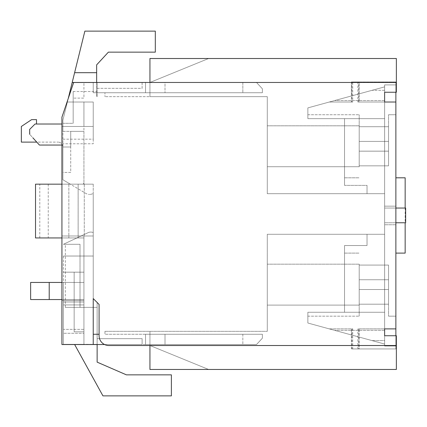 <?xml version="1.0" encoding="UTF-8"?>
<svg xmlns="http://www.w3.org/2000/svg" width="427" height="427" viewBox="0 0 427 427"><rect width="100%" height="100%" fill="white"/><g stroke="black" fill="none" stroke-linecap="round" stroke-linejoin="round"><path stroke-width="0.32" stroke-dasharray="2.13 1.6" d="M396.363 345.512L149.941 345.512L149.941 331.331L149.941 334.266L165.014 334.266L149.941 334.266L149.941 344.536L145.538 344.536L256.526 344.536L262.392 338.179L256.526 344.536L262.392 338.179L262.392 334.266L262.392 338.179L256.526 344.536L262.392 338.179L262.392 334.266L262.392 338.179L262.392 334.266L262.392 338.179L256.526 344.536L262.392 338.179L262.392 334.266L262.392 338.179L256.526 344.536L145.538 344.536L256.526 344.536L145.538 344.536L145.538 334.266L104.957 334.266L262.392 334.266L145.538 334.266L262.392 334.266L145.538 334.266L149.941 334.266L145.538 334.266L145.538 344.536L104.604 344.536A9.778 9.778 0 0 0 108.864 345.512L396.363 345.512L149.941 345.512L149.941 369.467L149.941 345.512L208.611 369.467L396.363 369.467L396.363 335.734L396.363 369.467L208.611 369.467L149.941 345.512L208.611 369.467L396.363 369.467L396.363 335.734L396.363 369.467L396.363 335.734L396.363 369.467L149.941 369.467L149.941 345.512L208.611 369.467L396.363 369.467L149.941 369.467L396.363 369.467L396.363 335.734L396.363 369.467L396.363 335.734L395.872 335.734L395.872 345.998L384.626 345.998L395.872 345.998L395.872 348.934L351.378 348.934L395.872 348.934L359.203 348.934L359.203 328.886L359.203 348.934L351.901 348.934L351.901 328.886L329.286 328.886L307.862 323.02L384.626 344.045L329.286 328.886L351.378 334.939L351.378 328.886L329.286 328.886L352.702 328.886L352.702 348.934L395.872 348.934L395.872 345.998L384.626 345.998L384.626 340.602L372.056 340.602L384.626 340.602L384.626 345.998L384.626 234.279L267.281 234.279L267.281 331.331L267.281 234.279L267.281 331.331L267.281 234.279L267.281 331.331L267.281 234.279L267.281 331.331L267.281 234.279L384.626 234.279L384.626 344.045L384.626 330.354L384.626 344.045L307.862 323.02L329.286 328.886L351.378 328.886L351.378 334.939L372.056 340.602L334.64 330.354L384.626 344.045L307.862 323.02L307.862 312.265L307.862 323.02L384.626 344.045L384.626 330.354L384.626 344.045L334.64 330.354L384.626 344.045L334.64 330.354L384.626 344.045L384.626 330.354L384.626 344.045L307.862 323.02L307.862 312.265L384.626 312.265L384.626 234.279L384.626 345.998L395.872 345.998L395.872 335.734L395.872 348.934L395.872 81.979L395.872 92.243L396.363 92.243L384.626 92.243L384.626 328.886L357.879 328.886L384.626 328.886L358.68 328.886L358.68 348.934M351.901 348.934L352.702 348.934M104.957 331.331L267.281 331.331L104.957 331.331L104.957 334.266L104.957 331.331M61.931 299.551L83.932 299.551L83.932 282.439L49.217 282.439L49.217 299.551L49.217 294.374L49.217 299.551L83.932 299.551L83.932 344.338L97.132 344.338L83.932 344.536L142.116 344.536L83.932 344.536L83.932 331.822L74.154 331.822L83.932 331.822L83.932 344.338L83.932 256.035L83.932 300.528L83.932 272.17L74.154 272.17L74.154 301.996L63.399 301.996L83.932 301.996L83.932 272.17L74.154 272.17L74.154 331.822L83.932 331.822L83.932 344.536L83.932 331.822L74.154 331.822L74.154 301.996L83.932 301.996L83.932 256.035L93.225 256.035L83.932 256.035L83.932 282.439L63.399 282.439L63.399 333.29L63.399 282.439L83.932 282.439L83.932 256.035L93.225 256.035L83.932 256.035L83.932 235.992L61.931 235.992L61.931 344.536L93.225 344.536L93.225 334.266L93.225 344.536L145.538 344.536L145.538 334.266L145.538 344.536L145.538 334.266L145.538 344.536L145.538 334.266L145.538 344.536L145.538 334.266L145.538 344.536L256.526 344.536L145.538 344.536L165.014 344.536L165.014 334.266L165.014 344.536L149.941 344.536L149.941 345.512L149.941 331.331L149.941 345.512L208.611 369.467L149.941 345.512L108.864 345.512A9.778 9.778 0 0 1 104.604 344.53L104.604 344.536A9.778 9.778 0 0 1 99.091 335.734A9.778 9.778 0 0 0 108.869 345.512L108.864 345.512M395.872 335.734L384.626 335.734L396.363 335.734L395.872 335.734L395.872 345.998L395.872 335.734L395.872 345.998L395.872 335.734L396.363 335.734L384.626 335.734L384.626 92.243L396.363 92.243L396.363 82.464L149.941 82.464L208.611 58.51L396.363 58.51L396.363 92.243L396.363 58.51L396.363 92.243L395.872 92.243L396.363 92.243L396.363 58.51L396.363 92.243L395.872 92.243L396.363 92.243L396.363 58.51L396.363 92.243L395.872 92.243L395.872 84.909L395.872 92.243M357.879 348.934L357.879 328.886M307.862 312.265L307.862 323.02L307.862 312.265L307.862 323.02L384.626 344.045L334.64 330.354L384.626 344.045L334.64 330.354L384.626 344.045L384.626 234.279L267.281 234.279L384.626 234.279L384.626 312.265L384.626 234.279L267.281 234.279L384.626 234.279L384.626 345.998L384.626 234.279L267.281 234.279L384.626 234.279L384.626 345.998L384.626 234.279L384.626 344.045L384.626 234.279L384.626 312.265L307.862 312.265L384.626 312.265L307.862 312.265L307.862 316.177L307.862 312.265L344.536 312.265L344.536 245.525L344.536 312.265L344.536 253.104L344.536 312.265L307.862 312.265L307.862 323.02L307.862 312.265L307.862 316.177L307.862 312.265L344.536 312.265L307.862 312.265L344.536 312.265L344.536 253.104L344.536 312.265L307.862 312.265L307.862 316.177L307.862 312.265L344.536 312.265L307.862 312.265L344.536 312.265L344.536 253.104L344.536 312.265L307.862 312.265L344.536 312.265L344.536 245.525L367.023 245.525L367.023 234.279L384.626 234.279L367.023 234.279L367.023 245.525L344.536 245.525L367.023 245.525L367.023 234.279L384.626 234.279L367.023 234.279L367.023 245.525L344.536 245.525L344.536 312.265L307.862 312.265M352.702 328.886L351.901 328.886M351.378 348.934L351.378 334.939L351.378 348.934M358.68 81.979L395.872 81.979L351.378 81.979L395.872 81.979L395.872 84.909L384.626 84.909L384.626 90.31L372.056 90.31L307.862 107.892L307.862 118.647L307.862 107.892L384.626 86.868L335.062 100.441L372.056 90.31L384.626 90.31L384.626 84.909L384.626 193.698L267.281 193.698L267.281 96.646L267.281 193.698L267.281 96.646L267.281 193.698L267.281 96.646L267.281 193.698L267.281 96.646L267.281 193.698L384.626 193.698L384.626 84.909L384.626 193.698L267.281 193.698L384.626 193.698L384.626 84.909L384.626 193.698L267.281 193.698L384.626 193.698L384.626 84.909L395.872 84.909L384.626 84.909L395.872 84.909L384.626 84.909L395.872 84.909L384.626 84.909L395.872 84.909L395.872 81.979L359.203 81.979L359.203 102.026L395.872 102.026L359.203 102.026L359.203 81.979L352.702 81.979L352.702 102.026L329.286 102.026L351.378 95.974L351.378 102.026L329.286 102.026L351.901 102.026L351.901 81.979L358.68 81.979L358.68 102.026M395.872 284.638L395.872 114.735L395.872 284.638M395.872 146.274L395.872 114.735L395.872 146.274M395.872 224.746L395.872 206.166L395.872 224.746L384.626 224.746L384.626 206.166L384.626 224.746L395.872 224.746M359.203 284.638L359.203 316.177L359.203 284.638M359.203 264.174L359.203 305.102L359.203 264.174L267.281 264.174L267.281 305.102L267.281 264.174L267.281 305.102L267.281 264.174L267.281 305.102L267.281 264.174L267.281 305.102L267.281 264.174L359.203 264.174L359.203 305.102L267.281 305.102L359.203 305.102L359.203 264.174L359.203 305.102L359.203 264.174L267.281 264.174L359.203 264.174L359.203 305.102L267.281 305.102L359.203 305.102L359.203 264.174M149.941 331.331L267.281 331.331L149.941 331.331L267.281 331.331L149.941 331.331L149.941 345.512L149.941 331.331M357.879 81.979L357.879 102.026L384.626 102.026L384.626 92.243L396.363 92.243L396.363 58.51L149.941 58.51L396.363 58.51L208.611 58.51L396.363 58.51L208.611 58.51L396.363 58.51L208.611 58.51L149.941 82.464L165.014 82.464L165.014 92.734L165.014 82.464L256.526 82.464L145.538 82.464L256.526 82.464L149.941 82.464L208.611 58.51L149.941 82.464L149.941 96.646L149.941 82.464L149.941 96.646L104.957 96.646L149.941 96.646L149.941 82.464L208.611 58.51L149.941 82.464L149.941 58.51L149.941 96.646L149.941 58.51L396.363 58.51L396.363 82.464L73.668 82.464L61.931 117.179L73.668 82.464L142.116 82.464L142.116 88.336L97.132 88.336L97.132 82.464L83.932 82.464L83.932 98.114L73.177 98.114L73.177 123.296L62.908 123.296L73.177 123.296L73.177 98.114L83.932 98.114L83.932 82.614L96.646 82.614L96.646 96.646L97.132 96.646L97.132 82.464L142.116 82.464L142.116 88.336L97.132 88.336L97.132 96.646L96.646 96.646L96.646 64.867L108.378 52.153L155.316 52.153L155.316 31.128L84.866 31.128L62.908 120.115L67.375 102.026L62.908 120.115L62.908 179.762L62.908 147.005L70.733 147.005L70.733 131.361L83.932 131.361L83.932 184.165L61.931 184.165L68.854 184.165L68.854 237.946L35.526 237.946L35.526 184.165L35.526 237.946L35.526 184.165L70.322 184.165L62.908 179.762L85.934 193.436A7.088 7.088 0 0 0 89.558 194.429A7.088 7.088 0 0 1 85.934 193.436L70.322 184.165L83.932 184.165L61.931 184.165L61.931 344.536L61.931 117.179L61.931 235.992L81.05 235.992L63.399 244.303L88.069 232.683A6.357 6.357 0 0 1 93.225 232.571L93.225 193.41A7.088 7.088 0 0 1 89.558 194.429A7.088 7.088 0 0 0 93.225 193.41L93.225 232.571A6.357 6.357 0 0 0 90.78 232.08A6.357 6.357 0 0 1 93.225 232.571A6.357 6.357 0 0 0 88.069 232.683A6.357 6.357 0 0 1 90.78 232.08A6.357 6.357 0 0 0 88.069 232.683L81.05 235.992L83.932 235.992L61.931 235.992L61.931 184.165L61.931 235.992L81.05 235.992L88.069 232.683L63.399 244.303L81.05 235.992L83.932 235.992L83.932 300.528L83.932 235.992L83.932 256.035L63.399 256.035L63.399 301.996L63.399 256.035L83.932 256.035L83.932 344.338L63.399 344.338L63.399 301.996L63.399 344.338L83.932 344.338L83.932 333.29L63.399 333.29L83.932 333.29L83.932 282.439L61.931 282.439M63.399 329.377L63.399 304.931L63.399 329.377L63.399 304.931L63.399 329.377L83.932 329.377L83.932 304.931L83.932 329.377L83.932 304.931L83.932 329.377L63.399 329.377M63.399 304.931L83.932 304.931L63.399 304.931M97.132 344.536L97.132 302.487L93.225 298.574L97.132 302.487L97.132 344.536L97.132 338.664L142.116 338.664L97.132 338.664L97.132 344.338L97.132 302.487L97.132 362.133L126.408 374.847L171.387 374.847L171.387 395.872L102.939 395.872L74.645 344.536L97.132 344.536L74.645 344.536M93.225 344.536L93.225 232.571L93.225 298.574L93.225 256.035L93.225 298.574L93.225 256.035L93.225 298.574L97.132 302.487L93.225 298.574L97.132 302.487L97.132 307.376L80.02 307.376L97.132 307.376L97.132 302.487L93.225 298.574L99.091 304.44L99.091 335.734A9.778 9.778 0 0 0 104.604 344.536M142.116 344.536L142.116 338.664L142.116 344.536M49.217 294.374L49.217 282.439L49.217 294.374M30.637 299.551L30.637 282.439M74.154 301.996L63.399 301.996L83.932 301.996L83.932 272.17L63.399 272.17L83.932 272.17L83.932 301.996L74.154 301.996M73.615 82.614L83.932 82.614L73.668 82.464L61.931 117.179L61.931 184.165L84.284 184.165L78.141 184.165L78.141 237.946L83.932 237.946L83.932 235.992L83.932 237.946L83.932 235.992L83.932 237.946L61.931 237.946M63.399 244.303L80.02 244.303L65.352 244.303L80.02 244.303L80.02 307.376L65.352 307.376L80.02 307.376L80.02 244.303L63.399 244.303M83.932 256.035L63.399 256.035L83.932 256.035M83.932 272.17L63.399 272.17L83.932 272.17L74.154 272.17L74.154 300.528L83.932 300.528L61.931 300.528L83.932 300.528L61.931 300.528L74.154 300.528L74.154 272.17L83.932 272.17M74.154 331.822L74.154 300.528L74.154 331.822M61.931 124.027L61.931 145.052L61.931 124.027L61.931 145.052L61.931 124.027L35.041 124.027L61.931 124.027L35.041 124.027L29.66 129.402L29.885 134.537L29.66 129.402L35.041 124.027M358.68 328.886L384.626 328.886M384.626 118.647L307.862 118.647L307.862 114.735L307.862 118.647L307.862 114.735L307.862 118.647L384.626 118.647L384.626 193.698L267.281 193.698L384.626 193.698L384.626 86.868L384.626 100.558L384.626 86.868L307.862 107.892L329.286 102.026L351.378 102.026L351.378 95.974L372.056 90.31L334.64 100.558L384.626 86.868L384.626 193.698L384.626 118.647L307.862 118.647L307.862 107.892L307.862 118.647L384.626 118.647L384.626 193.698L367.023 193.698L384.626 193.698L367.023 193.698L384.626 193.698L384.626 118.647M149.941 96.646L267.281 96.646L149.941 96.646L267.281 96.646L149.941 96.646L149.941 92.734L145.538 92.734L242.835 92.734L145.538 92.734L149.941 92.734L149.941 82.464L93.225 82.464L93.225 92.734L93.225 82.464L149.941 82.464L149.941 96.646L267.281 96.646L149.941 96.646L149.941 82.464L149.941 96.646L267.281 96.646L149.941 96.646M351.901 102.026L352.702 102.026M352.702 81.979L351.378 81.979L351.378 95.974L351.378 81.979L351.901 81.979M351.378 81.979L351.378 95.974L351.378 81.979M165.014 92.734L262.392 92.734L104.957 92.734L104.957 96.646L104.957 92.734L93.225 92.734L93.225 82.464L145.538 82.464L145.538 92.734L93.225 92.734L93.225 82.464L149.941 82.464L145.538 82.464L145.538 92.734L262.392 92.734L165.014 92.734M307.862 107.892L307.862 118.647L307.862 107.892L307.862 118.647L307.862 114.735L307.862 118.647L344.536 118.647L307.862 118.647L344.536 118.647L344.536 185.387L367.023 185.387L367.023 193.698L384.626 193.698L367.023 193.698L384.626 193.698L384.626 86.868L307.862 107.892L384.626 86.868L384.626 193.698L367.023 193.698L367.023 185.387L367.023 193.698L367.023 185.387L367.023 193.698L367.023 185.387L367.023 193.698L367.023 185.387L344.536 185.387L344.536 118.647L344.536 185.387L344.536 118.647L344.536 177.808L344.536 118.647L307.862 118.647L344.536 118.647L344.536 185.387L367.023 185.387L344.536 185.387L367.023 185.387L344.536 185.387L367.023 185.387L344.536 185.387L344.536 118.647L307.862 118.647L344.536 118.647L344.536 185.387L344.536 118.647L307.862 118.647L307.862 107.892L384.626 86.868L384.626 100.558L384.626 86.868L334.64 100.558L384.626 86.868L334.64 100.558L384.626 86.868L384.626 193.698L384.626 86.868L384.626 100.558L384.626 86.868L307.862 107.892M359.203 146.274L359.203 114.735L359.203 146.274M359.203 125.805L359.203 166.738L359.203 125.805L267.281 125.805L267.281 166.738L267.281 125.805L267.281 166.738L267.281 125.805L267.281 166.738L267.281 125.805L267.281 166.738L267.281 125.805L359.203 125.805L359.203 166.738L267.281 166.738L359.203 166.738L359.203 125.805L359.203 166.738L359.203 125.805L267.281 125.805L359.203 125.805L359.203 166.738L267.281 166.738L359.203 166.738L359.203 125.805M256.526 82.464L145.538 82.464L145.538 92.734L145.538 82.464L145.538 92.734L145.538 82.464L145.538 92.734L145.538 82.464L145.538 92.734L145.538 82.464L256.526 82.464L145.538 82.464L242.835 82.464L242.835 92.734L242.835 82.464L256.526 82.464L262.392 88.821L262.392 92.734L262.392 88.821L256.526 82.464L262.392 88.821L262.392 92.734L262.392 88.821L262.392 92.734L262.392 88.821L256.526 82.464L262.392 88.821L262.392 92.734L262.392 88.821L256.526 82.464M396.363 82.464L149.941 82.464M61.931 184.165L68.854 184.165L68.854 237.946L35.526 237.946L83.932 237.946L78.141 237.946L78.141 184.165L84.284 184.165L61.931 184.165L93.225 184.165L83.932 184.165L83.932 126.472L61.931 126.472L62.908 126.472L62.908 172.428L70.733 172.428L70.733 131.361L70.733 147.005L62.908 147.005A4.889 4.889 0 0 0 58.019 142.116A4.889 4.889 0 0 1 62.908 147.005L62.908 120.115L62.908 126.472L93.225 126.472L61.931 126.472L62.908 126.472L62.908 120.115L68.235 98.536M73.668 82.464L96.646 82.614L72.163 82.614M62.908 139.181L93.225 139.181L93.225 102.026L67.375 102.026L83.932 102.026L83.932 126.472L62.908 126.472L62.908 131.361L70.733 131.361L70.733 172.428L62.908 172.428L62.908 131.361L83.932 131.361L83.932 102.026L93.225 102.026L93.225 143.766L62.908 143.766M357.879 102.026L384.626 102.026M104.957 92.734L93.225 92.734L104.957 92.734M99.091 334.266L99.091 335.734L99.091 334.266L93.225 334.266L93.225 298.574L99.091 304.44L93.225 298.574L93.225 334.266L99.091 334.266L99.091 304.44L99.091 334.266L93.225 334.266M93.225 184.165L93.225 235.992L93.225 184.165M83.932 235.992L93.225 235.992L83.932 235.992M84.284 184.165L84.284 235.992L84.284 184.165M48.246 184.165L48.246 237.946M39.786 237.946L39.786 184.165M83.932 183.023A7.088 7.088 0 0 0 83.217 184.165A7.088 7.088 0 0 1 83.932 183.023M61.931 145.052L39.439 145.052L61.931 145.052L39.439 145.052L29.885 134.537L36.775 142.116L58.019 142.116L21.35 142.116L21.35 126.472L31.619 119.624L36.508 119.624L36.508 124.027M62.908 126.472L93.225 126.472L62.908 126.472M93.225 139.181L93.225 143.766M73.177 91.517L96.646 91.517L73.177 91.517L73.177 123.296L73.177 91.517M62.908 123.296L73.177 123.296L62.908 123.296M34.891 140.045L32.778 137.718M344.536 118.647L307.862 118.647L344.536 118.647L344.536 177.808L344.536 118.647M384.626 86.868L334.64 100.558L384.626 86.868M29.66 129.402L29.885 134.537M242.835 334.266L242.835 344.536L242.835 334.266M395.872 345.998L384.626 345.998L395.872 345.998M344.536 245.525L344.536 312.265L344.536 245.525L367.023 245.525L367.023 234.279L384.626 234.279L367.023 234.279L367.023 245.525L344.536 245.525L344.536 312.265L344.536 245.525L367.023 245.525L367.023 234.279L384.626 234.279L367.023 234.279L367.023 245.525L344.536 245.525M344.536 284.638L344.536 253.104L344.536 284.638M388.538 284.638L388.538 316.177L388.538 284.638M388.538 289.527L388.538 304.195L388.538 279.749L388.538 289.527L359.203 289.527L359.203 265.082L359.203 304.195L359.203 265.082L359.203 304.195L359.203 265.082L359.203 304.195L359.203 265.082L359.203 304.195L359.203 289.527L388.538 289.527L359.203 289.527L388.538 289.527L359.203 289.527L388.538 289.527L388.538 304.195L359.203 304.195L388.538 304.195L359.203 304.195L388.538 304.195L388.538 289.527L359.203 289.527L388.538 289.527L388.538 265.082L388.538 279.749L359.203 279.749L388.538 279.749L359.203 279.749L388.538 279.749L359.203 279.749L388.538 279.749L388.538 289.527L359.203 289.527L388.538 289.527L388.538 304.195L359.203 304.195L388.538 304.195L388.538 289.527L359.203 289.527L388.538 289.527L388.538 279.749L359.203 279.749L388.538 279.749L388.538 265.082L359.203 265.082L388.538 265.082L359.203 265.082L388.538 265.082L388.538 279.749L359.203 279.749L388.538 279.749L388.538 289.527L359.203 289.527L388.538 289.527L388.538 304.195L359.203 304.195L388.538 304.195L388.538 289.527L359.203 289.527L388.538 289.527L388.538 279.749L359.203 279.749L388.538 279.749L388.538 265.082L359.203 265.082L388.538 265.082L388.538 279.749L359.203 279.749L388.538 279.749L388.538 289.527M359.203 165.831L359.203 126.712L359.203 165.831L359.203 126.712L359.203 165.831L359.203 126.712L359.203 165.831L359.203 126.712L359.203 165.831L388.538 165.831L359.203 165.831L388.538 165.831L388.538 151.163L359.203 151.163L388.538 151.163L388.538 165.831L359.203 165.831L388.538 165.831L388.538 151.163L359.203 151.163L388.538 151.163L388.538 141.385L359.203 141.385L388.538 141.385L388.538 151.163L359.203 151.163L388.538 151.163L388.538 165.831L359.203 165.831L388.538 165.831L388.538 151.163L359.203 151.163L388.538 151.163L388.538 141.385L359.203 141.385L388.538 141.385L388.538 126.712L359.203 126.712L388.538 126.712L388.538 141.385L359.203 141.385L388.538 141.385L388.538 151.163L359.203 151.163L388.538 151.163L388.538 165.831L359.203 165.831M388.538 146.274L388.538 114.735L388.538 146.274M388.538 126.712L359.203 126.712L388.538 126.712L388.538 141.385L359.203 141.385L388.538 141.385L388.538 126.712L359.203 126.712L388.538 126.712L388.538 141.385L359.203 141.385L388.538 141.385L388.538 151.163L359.203 151.163L388.538 151.163L388.538 141.385L359.203 141.385L388.538 141.385L388.538 126.712L359.203 126.712L388.538 126.712L388.538 141.385L359.203 141.385L388.538 141.385L388.538 151.163L359.203 151.163L388.538 151.163L388.538 165.831L388.538 151.163L359.203 151.163L388.538 151.163L388.538 141.385L359.203 141.385L388.538 141.385L388.538 126.712M388.538 265.082L359.203 265.082L388.538 265.082L388.538 279.749L359.203 279.749L388.538 279.749L388.538 265.082M395.872 253.104L405.159 253.104L405.159 177.808L395.872 177.808M405.159 208.045L405.159 222.766M395.872 206.166L384.626 206.166L395.872 206.166M395.872 222.766L384.626 222.766L384.626 208.045L384.626 222.766L405.65 222.766L405.65 208.045L384.626 208.045L395.872 208.045M384.626 330.354L334.64 330.354L384.626 330.354M307.862 316.177L359.203 316.177L307.862 316.177M344.536 253.104L359.203 253.104L344.536 253.104M65.352 307.376L65.352 244.303M384.626 100.558L334.64 100.558L384.626 100.558M307.862 114.735L359.203 114.735L307.862 114.735M344.536 177.808L359.203 177.808L344.536 177.808M388.538 316.177L395.872 316.177L388.538 316.177M388.538 114.735L395.872 114.735L388.538 114.735"/><path stroke-width="0.64" d="M395.872 92.243L395.872 328.886L384.626 328.886L395.872 328.886L395.872 335.734M384.626 328.886L384.626 335.734L396.363 335.734L396.363 369.467L149.941 369.467L149.941 345.512L108.869 345.512A9.778 9.778 0 0 1 99.091 335.734L99.091 304.44L93.225 298.574L93.225 344.536L61.931 344.536L61.931 117.179L73.668 82.464L396.363 82.464L396.363 92.243L384.626 92.243L384.626 102.026L395.872 102.026L384.626 102.026M104.604 344.536L93.225 344.536M61.931 299.551L49.217 299.551L49.217 282.439L30.637 282.439L30.637 299.551L49.217 299.551L30.637 299.551M61.931 282.439L49.217 282.439M73.615 82.614L72.2 82.464L73.668 82.464M68.235 98.536L72.163 82.614M96.646 82.464L96.646 64.867L108.378 52.153L155.316 52.153L155.316 31.128L84.866 31.128L74.613 72.686L96.646 72.686M72.2 82.464L74.613 72.686M396.363 345.512L108.869 345.512M149.941 82.464L149.941 58.51L396.363 58.51L396.363 82.464M99.091 334.266L93.225 334.266M61.931 237.946L35.526 237.946L35.526 184.165L61.931 184.165M36.508 124.027L36.508 119.624L31.619 119.624L21.35 126.472L21.35 142.116L36.775 142.116L39.439 145.052L34.891 140.045M32.778 137.718L39.439 145.052L61.931 145.052M35.041 124.027L29.66 129.402L35.041 124.027L61.931 124.027M29.66 129.402L29.66 134.291M395.872 253.104L405.159 253.104L405.159 222.766M395.872 177.808L405.159 177.808L405.159 208.045M395.872 222.766L405.65 222.766L405.65 208.045L395.872 208.045M97.132 344.536L97.132 362.133L126.408 374.847L171.387 374.847L171.387 395.872L102.939 395.872L74.645 344.536"/></g></svg>
